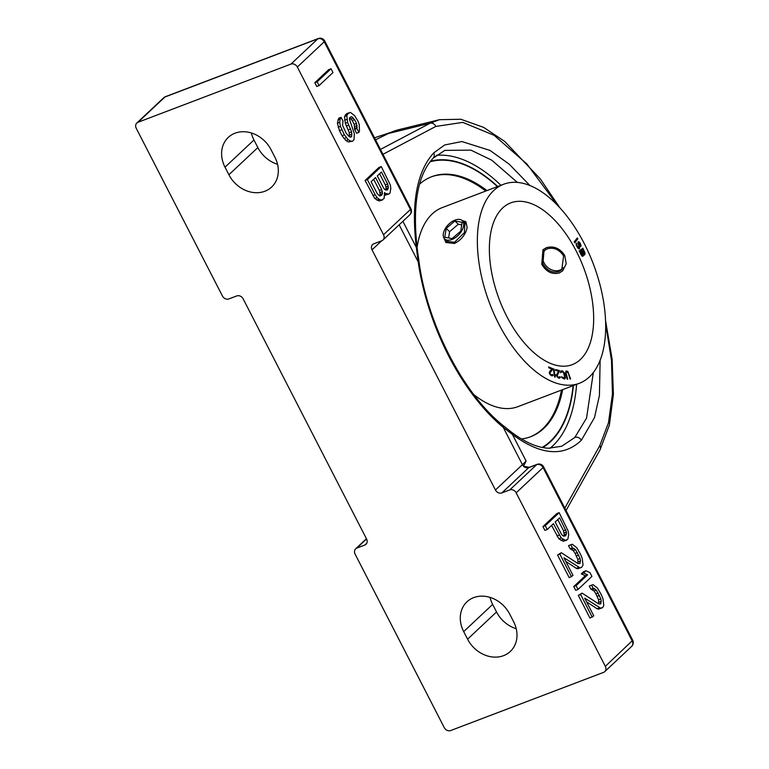 <?xml version="1.0" encoding="UTF-8"?>
<svg xmlns="http://www.w3.org/2000/svg" width="769" height="769" viewBox="0 0 769 769"><rect width="100%" height="100%" fill="white"/><g stroke="black" fill="none" stroke-linecap="round" stroke-linejoin="round"><path stroke-width="1.15" d="M373.686 179.312L379.405 190.433L380.136 194.422L379.578 195.884L381.876 195.009L379.78 196.047L377.271 193.721L371.11 181.734L375.541 177.572L381.703 189.559L382.443 193.548L381.876 195.009M380.136 194.422L382.443 193.548M324.72 40.968L410.915 208.687L410.435 209.466L324.249 41.766A5.133 4.278 -133.2 0 0 317.837 38.844L318.308 38.527A5.133 5.133 0 0 1 324.701 40.988A5.056 0.904 152.8 0 1 324.249 41.766L297.334 67.028L383.52 234.737A5.133 4.278 -133.2 0 1 382.933 240.034A5.133 4.278 -133.2 0 1 381.732 240.784L373.811 243.792A5.133 4.278 46.8 0 0 372.609 244.542A5.133 4.278 46.8 0 0 372.023 249.838L495.438 489.988L522.42 464.659L503.272 427.401A5.133 3.22 -50.3 0 0 502.455 425.017C462.967 393.074 427.574 324.374 419.134 262.585L417.202 248.502A5.133 2.211 -7.4 0 1 417.211 248.522M331.026 68.758L328.719 69.633L314.819 82.687L316.77 86.474L319.068 85.599L332.967 72.546L331.026 68.758L317.126 81.812L319.068 85.599M349.751 117.859L352.24 120.522L354.192 124.309L354.653 129.48L356.605 133.268L358.902 132.393L359.459 130.922L359.267 124.568L357.941 121.137L354.72 115.735L350.356 112.351L347.665 113.937L346.809 115.677L347.626 122.396L351.577 131.787L351.721 136.324L350.827 137.161L349.289 136.728L346.137 133.152L342.541 125.299L343.022 121.108L341.071 117.321L340.215 119.06L339.706 122.348L340.446 126.337L344.358 134.815L348.165 139.66L350.645 141.073L352.481 141.227L353.961 139.833L354.374 133.825L349.347 118.916L349.905 117.446L351.712 116.686L354.538 119.647L356.489 123.434L356.951 128.606L358.902 132.393M348.847 112.832L346.55 113.706L344.502 116.561L345.329 123.271L349.27 132.662L349.462 136.776M341.071 117.321L338.773 118.195L337.408 123.223L339.465 130.643L342.061 135.69L345.867 140.535L348.347 141.948L352.481 141.227M384.827 194.97L388.854 194.076L390.037 192.971L390.806 188.501L390.392 185.146L381.289 166.565L367.39 179.619L375.166 194.759L377.089 197.633L379.271 199.325L381.424 200.113L384.116 198.517L384.538 192.51L385.48 193.5L388.854 194.076M381.289 166.565L378.982 167.44L365.083 180.494L374.782 198.517L379.127 200.988L382.635 199.911M379.607 173.756L385.317 184.877L386 187.05L385.615 190.001M297.334 67.028A5.133 4.278 -133.2 0 0 290.932 64.096L138.036 122.261A5.133 4.278 -133.2 0 0 136.834 123.011A5.133 4.278 -133.2 0 0 136.248 128.308L222.443 296.007A5.133 4.278 -133.2 0 0 228.835 298.939L236.765 295.93A5.133 4.278 46.8 0 1 243.158 298.862L366.582 539.002A5.133 4.278 46.8 0 1 365.996 544.298A5.133 4.278 46.8 0 1 364.794 545.048L366.823 543.145M163.73 97.75A5.133 5.133 0 0 1 165.422 96.702A5.056 2.634 69.2 0 0 164.951 96.99A5.133 4.278 -133.2 0 0 163.73 97.75L136.834 123.011M366.563 538.963L356.874 548.066A5.133 4.278 -133.2 0 0 355.663 548.816A5.133 4.278 -133.2 0 0 355.086 554.103L444.261 727.618A5.133 4.278 -133.2 0 0 450.653 730.55L603.55 672.385A5.133 4.278 -133.2 0 0 604.751 671.645A5.133 4.278 -133.2 0 0 605.338 666.348L516.162 492.833A5.133 4.278 -133.2 0 0 509.76 489.901L501.84 492.919A5.133 4.278 46.8 0 1 495.438 489.988M356.874 548.066L364.794 545.048M271.024 149.676A28.847 24.07 -133.2 0 0 228.278 137.401A28.847 24.07 -133.2 0 0 225.009 167.181L228.893 174.755A28.847 24.07 -133.2 0 0 271.649 187.03A28.847 24.07 -133.2 0 0 274.918 157.241L271.024 149.676M513.596 621.669L509.703 614.095A28.847 24.07 -133.2 0 0 466.956 601.819A28.847 24.07 -133.2 0 0 463.688 631.599L467.581 639.174A28.847 24.07 -133.2 0 0 510.328 651.449A28.847 24.07 -133.2 0 0 513.596 621.669M490.026 597.369A28.847 24.07 -133.2 0 0 492.65 604.415L496.534 611.98A28.847 24.07 -133.2 0 0 516.22 628.706M251.338 132.95A28.847 24.07 -133.2 0 0 253.962 139.987L257.855 147.561A28.847 24.07 -133.2 0 0 277.542 164.287M501.84 492.919L528.774 467.639A5.133 4.278 -133.2 0 1 523.497 466.235L529.245 467.331A5.056 2.634 69.2 0 0 528.774 467.639L536.675 464.63L509.76 489.901M526.102 461.044A141.333 25.29 -27.2 0 1 522.42 464.659A5.133 4.278 46.8 0 0 523.526 466.168L526.102 461.044L512.442 434.466L503.272 427.401A164.182 85.542 -110.8 0 1 418.153 261.768L416.346 247.474C411.04 203.131 416.817 171.622 433.668 152.944L444.703 144.966L461.861 141.544L490.113 150.464L509.155 164.133L529.976 185.569M600.128 360.325L599.426 395.516L594.485 417.605L581.345 440.281C563.581 457.219 540.617 455.277 512.442 434.466A5.133 3.605 -52.6 0 0 511.337 432.082L502.455 425.017M382.972 154.309L435.792 126.443L462.784 122.377L494.198 135.354L526.919 164.018L557.785 205.592M605.693 324.172L611.499 360.536L612.451 393.939L608.49 422.748L599.82 445.597L564.802 508.107M380.463 149.426L430.063 123.251L439.416 119.704L399.188 129.577A195.115 101.652 -110.8 0 0 388.345 133.527L430.063 123.251A5.133 4.547 62.2 0 1 435.792 126.443M410.934 208.774A5.133 5.133 0 0 1 409.839 214.782L409.839 214.782A5.133 4.278 -133.2 0 0 410.415 209.485M402.889 221.299L416.346 247.474A5.133 2.211 -7.4 0 1 417.202 248.502C412.338 204.958 417.634 174.861 433.12 158.212L444.809 150.378L470.936 150.138L491.785 160.202L517.402 182.436M593.332 372.59L586.545 418.096L574.808 437.484L561.755 446.231L548.528 448.221C537.416 447.741 525.016 442.367 511.337 432.082M537.396 464.255L536.675 464.63M543.068 467.581A5.133 4.278 -133.2 0 0 536.666 464.649M632.253 641.077L543.077 467.562A5.056 0.904 152.8 0 0 543.558 466.773L632.733 640.298L605.338 666.348M632.752 640.385A5.133 5.133 0 0 1 631.657 646.383L631.657 646.383A5.133 4.278 -133.2 0 0 632.233 641.086M559.159 512.673L556.862 513.548L542.962 526.602L544.904 530.379L547.211 529.505L553.42 523.679L561.168 537.916L565.513 540.386L567.906 539.069L568.685 534.609L568.272 531.244L559.159 512.673L545.259 525.727L547.211 529.505M551.565 525.419L558.871 538.79L563.216 541.261L566.724 540.184M561.332 552.728L557.554 554.997L569.223 577.711L573.011 575.443L563.927 557.775L580.076 567.868L581.585 567.397L583.037 565.1L582.22 558.381L580.566 554.314L576.702 547.653L572.338 544.269L570.829 544.75L572.444 547.903L575.548 549.672L580.086 558.505L580.47 560.957L579.643 563.61L577.807 563.456L561.332 552.728L559.851 554.122L571.53 576.837M565.792 561.408L576.241 568.32L577.779 568.752L581.585 567.397M570.829 544.75L568.522 545.625L570.146 548.787L573.251 550.546L575.164 553.43L577.788 559.38L577.98 563.466M585.959 570.771L583.652 571.646L581.287 573.876L585.305 575.712L573.77 586.545L575.712 590.332L578.019 589.458L591.919 576.404L589.967 572.617L585.959 570.771L583.584 573.001L587.603 574.837L576.068 585.67L578.019 589.458M582.085 593.11L578.307 595.379L589.986 618.093L593.764 615.834L584.68 598.157L600.829 608.26L602.934 607.222L603.79 605.482L602.973 598.763L601.32 594.706L597.455 588.035L593.091 584.661L591.582 585.132L593.207 588.295L596.302 590.063L600.839 598.897L601.223 601.339L600.397 603.992L598.561 603.838L582.085 593.11L580.605 594.504L592.284 617.219M586.545 601.791L596.994 608.702L598.532 609.135L602.338 607.779M591.582 585.132L589.285 586.016L590.9 589.169L594.004 590.938L595.917 593.812L598.542 599.772L598.734 603.857M557.775 519.584L563.494 530.706L564.225 534.695L563.629 536.195M563.216 541.261L565.513 540.386M561.053 540.482L563.36 539.607M558.871 538.79L561.168 537.916M556.958 535.906L559.255 535.032M542.962 526.602L545.259 525.727M381.462 172.016L387.624 184.002L388.355 187.992L387.201 190.01L384.75 189.51L383.481 187.896L377.319 175.909L381.462 172.016M561.351 534.003L555.189 522.007L559.63 517.845L566.465 532.004L566.522 533.821L565.071 536.118L562.62 535.618L561.351 534.003M314.819 82.687L317.126 81.812M354.653 129.48L356.951 128.606M354.922 128.288L357.22 127.414M354.865 126.472L357.162 125.597M354.192 124.309L356.489 123.434M352.24 120.522L354.538 119.647M350.972 118.907L353.279 118.032M350.03 117.33L351.712 116.686M348.347 141.948L350.645 141.073M345.867 140.535L348.165 139.66M343.974 138.564L346.281 137.689M342.061 135.69L344.358 134.815M339.465 130.643L341.763 129.769M338.139 127.212L340.446 126.337M337.408 123.223L339.706 122.348M337.908 119.935L340.215 119.06M350.078 136.949L351.721 136.324M349.655 135.113L351.952 134.229M349.27 132.662L351.577 131.787M348.27 129.855L350.577 128.981M346.329 126.068L348.626 125.193M345.329 123.271L347.626 122.396M344.618 120.195L346.925 119.32M344.502 116.561L346.809 115.677M345.368 114.812L347.665 113.937M384.817 193.75L385.48 193.5M379.127 200.988L381.424 200.113M376.973 200.2L379.271 199.325M374.782 198.517L377.089 197.633M372.869 195.634L375.166 194.759M365.083 180.494L367.39 179.619M385.336 195.153L387.643 194.278M385.317 184.877L387.624 184.002M385.913 190.174L387.787 189.462M386.057 188.866L388.355 187.992M386 187.05L388.297 186.175M379.405 190.433L381.703 189.559M380.078 192.606L382.385 191.731M563.658 536.166L565.965 535.291M564.225 534.695L566.522 533.821M564.167 532.879L566.465 532.004M563.494 530.706L565.792 529.831M557.554 554.997L559.851 554.122M578.922 563.552L580.23 563.052M578.173 561.831L580.47 560.957M577.788 559.38L580.086 558.505M576.462 555.949L578.759 555.074M575.164 553.43L577.461 552.555M573.251 550.546L575.548 549.672M571.684 549.21L573.982 548.335M570.146 548.787L572.444 547.903M577.779 568.752L580.076 567.868M576.241 568.32L578.538 567.445M573.77 586.545L576.068 585.67M585.305 575.712L587.603 574.837M581.287 573.876L583.584 573.001M578.307 595.379L580.605 594.504M599.685 603.934L600.983 603.434M598.926 602.214L601.223 601.339M598.542 599.772L600.839 598.897M597.215 596.331L599.522 595.456M595.917 593.812L598.224 592.937M594.004 590.938L596.302 590.063M592.438 589.592L594.735 588.718M590.9 589.169L593.207 588.295M598.532 609.135L600.829 608.26M596.994 608.702L599.301 607.827M550.018 448.269A159.048 82.869 69.2 0 0 552.757 445.876A159.048 82.869 -110.8 0 0 576.615 384.327M436.234 155.357A159.048 82.869 -110.8 0 1 500.907 185.291M497.706 186.502A154.233 80.361 69.2 0 0 438.618 159.856A154.233 80.361 69.2 0 0 430.486 161.211M542.837 447.558A154.233 80.361 69.2 0 0 546.98 444.722A154.233 80.361 69.2 0 0 573.424 385.538M565.35 377.935L564.359 372.869L562.389 370.802L560.697 371.167L560.563 372.696L561.726 371.773L563.466 372.446L564.744 377.021L564.081 377.992L561.514 376.723L561.822 377.608L564.331 379.04L565.35 377.935L564.888 378.108L563.533 372.331L560.947 370.918M565.109 378.598L564.657 378.771L564.888 378.108M584.277 243.61A106.478 55.474 69.2 0 0 503.657 184.243A106.478 55.474 69.2 0 0 498.754 323.903A106.478 55.474 -110.8 0 0 579.374 383.279A106.478 55.474 -110.8 0 0 584.277 243.61M576.269 251.136A86.532 45.083 -110.8 0 1 572.28 364.641A86.532 45.083 -110.8 0 1 506.761 316.386A86.532 45.083 69.2 0 1 510.751 202.881A86.532 45.083 69.2 0 1 576.269 251.136M574.712 242.773L577.836 238.861L577.308 237.948L574.193 241.87L574.712 242.773M580.326 245.647L580.826 246.589L580.999 245.446L580.114 242.966L578.615 241.62L577.961 242.062L579.124 247.147L578.49 247.81L577.019 245.705L576.356 243.004L576.25 245.292L578.221 248.57L579.297 248.906L579.768 247.926L578.538 242.917L579.691 243.417L580.326 245.647M583.421 254.568L584.825 254.818L584.998 252.924L582.844 248.185L579.153 251.002L581.998 256.087L583.248 256.019L583.421 254.568L582.604 256.327M565.6 373.763L567.157 379.194L567.743 379.155L566.08 373.013L567.032 371.879L568.204 372.878L570.069 379.011L570.646 378.973L567.753 371.302L565.907 371.062L565.6 373.763M559.399 371.312L559.246 370.447L555.497 369.562L555.651 370.437L558.573 371.119L556.554 374.801L556.871 376.531L558.554 378.088L559.669 378.185L560.313 377.348L559.765 376.55L559.409 377.3L557.948 376.954L557.208 375.618L559.399 371.312L555.545 369.86M553.372 368.841L554.555 376.906L555.189 377.118L555.449 374.753L554.987 375.743L554.007 369.053L553.372 368.841M552.623 369.428L552.526 368.582L548.662 366.928L548.758 367.774L551.758 369.053L549.326 372.052L549.508 373.744L551.133 375.56L552.296 375.897L553.046 375.253L552.546 374.388L552.094 375.003L550.594 374.368L549.931 372.955L552.623 369.428L548.71 367.322M582.835 249.512L584.296 252.578L584.123 254.03L581.739 250.348L582.835 249.512L581.277 250.531L583.046 254.02L584.123 254.03M582.71 255.106L581.854 255.097L580.086 251.607L581.268 250.713L582.71 255.106M503.657 184.243L442.204 207.62A106.478 55.474 69.2 0 0 417.067 247.416M445.818 240.043L446.827 241.418L454.527 242.264L464.428 232.642L464.851 222.741L463.63 221.953M547.028 248.896C553.767 247.051 559.294 249.396 563.61 255.952L561.783 269.679L558.698 271.611C552.219 273.216 546.951 270.621 542.904 263.825L544.019 250.752L547.028 248.896M579.374 383.279L517.912 406.657A106.478 55.474 -110.8 0 1 473.752 394.497M485.797 191.039A139.112 72.478 69.2 0 0 431.188 176.899M561.505 390.075A139.112 72.478 -110.8 0 1 530.101 436.927M486.96 190.597A139.112 72.478 69.2 0 0 431.765 176.678A139.112 72.478 69.2 0 0 419.557 184.147M562.677 389.623A139.112 72.478 -110.8 0 1 530.687 436.715A139.112 72.478 -110.8 0 1 521.43 438.964M497.408 186.617A153.79 80.13 69.2 0 0 438.782 160.279A153.79 80.13 69.2 0 0 430.025 161.807M542.183 447.423A153.79 80.13 69.2 0 0 546.817 444.299A153.79 80.13 69.2 0 0 573.116 385.654M574.578 242.543L577.375 239.034L576.981 238.361M579.009 248.906L579.259 247.185L577.942 243.475L578.673 242.773M578.865 247.906L577.231 247.118L576.135 243.619M580.518 246.003L579.653 243.139L578.201 241.812M584.257 255.068L584.536 253.097L582.45 248.483M582.469 255.289L581.393 255.279L579.624 251.78L581.268 250.713M570.146 379.002L568.281 372.84L565.984 371.023M567.243 379.194L565.619 373.186L566.647 371.908M564.081 377.992L562.716 378.079L561.591 376.954M560.697 372.705L561.726 371.773M559.409 377.3L557.487 377.127L556.746 375.791L558.938 371.494M559.457 378.194L559.697 376.82M554.987 375.743L554.526 375.926L553.42 369.187M554.862 377.012L555.074 375.551M552.094 375.003L550.133 374.541L549.47 373.128L552.161 369.601M552.248 375.887L552.421 374.705M563.379 267.756A12.688 10.593 46.8 0 1 562.87 268.266A12.688 10.593 46.8 0 1 559.89 270.121A12.688 10.593 46.8 0 1 545.134 264.642A12.688 10.593 46.8 0 1 545.5 249.762A12.688 10.593 46.8 0 1 545.894 249.406M454.883 220.972L446.203 228.412L444.78 237.227L452.047 238.601L460.727 231.161L462.14 222.347L454.883 220.972L458.286 224.25L449.605 231.69L448.596 237.948M461.736 224.904L458.286 224.25M446.203 228.412L449.605 231.69M455.027 220.088A12.688 7.267 -46 0 0 444.972 229.124A12.688 7.267 -46 0 0 444.655 238.919A12.688 7.267 -46 0 0 451.903 239.486A12.688 7.267 -46 0 0 461.948 230.44A12.688 7.267 -46 0 0 462.275 220.655A12.688 7.267 -46 0 0 455.027 220.088M546.288 247.724C553.786 245.647 559.947 248.243 564.763 255.51L566.224 263.834L562.687 270.813L559.255 272.966C552.084 274.744 546.25 271.841 541.751 264.267L542.952 249.781L546.288 247.724M462.131 220.52L465.899 221.741L467.158 227.518C465.591 234.66 461.362 239.976 454.46 243.475L445.876 242.504L444.03 238.159M410.435 209.466L383.52 234.737M138.036 122.261L164.951 96.99L317.847 38.834L290.932 64.096M467.581 639.174L496.534 611.98M463.688 631.599L492.65 604.415M225.009 167.181L253.962 139.987M228.893 174.755L257.855 147.561M600.089 449.759A5.133 4.258 -150.7 0 0 599.82 445.597M375.532 139.843L388.345 133.527A145.793 124.29 63.8 0 0 374.551 137.93M372.023 249.838L381.635 240.822M419.134 262.585A5.133 1.721 -8.3 0 0 418.153 261.768L399.149 224.808M433.668 152.944A5.133 4.46 44.2 0 1 433.168 158.164M581.345 440.281A5.133 4.46 -135.8 0 0 574.808 437.484M543.077 467.562L516.162 492.833M605.597 320.827L612.114 359.123L613.412 394.42L609.384 425.094L600.07 449.798L566.042 510.529M559.947 207.909L540.261 178.85L504.675 141.419L483.653 127.385L460.794 119.243L439.416 119.704M165.441 96.673L318.347 38.517M409.839 214.782L382.933 240.034M529.245 467.331L537.175 464.313M543.529 466.793A5.133 5.133 0 0 0 537.146 464.341M366.428 538.713L355.663 548.816M631.657 646.383L604.751 671.645M374.503 137.824L399.188 129.577M438.782 160.279A158.645 158.645 0 0 0 431.39 160.981M542.52 447.491A158.645 158.645 0 0 0 546.817 444.299M448.25 242.389L444.655 238.919M465.687 223.942L462.275 220.655"/></g></svg>

